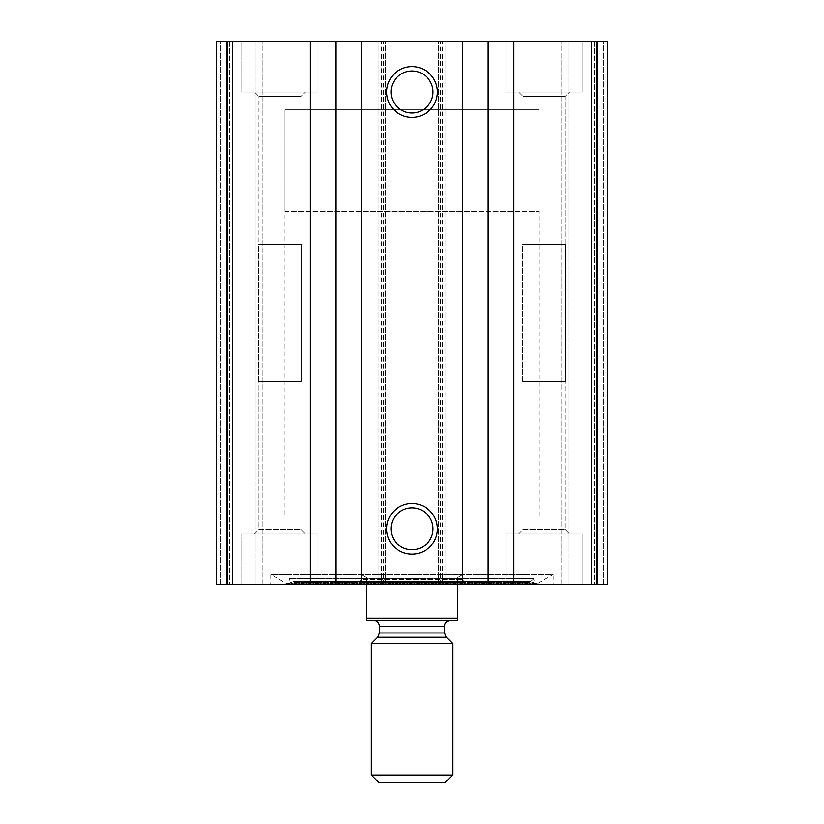 <?xml version="1.0" encoding="UTF-8"?>
<svg xmlns="http://www.w3.org/2000/svg" width="824" height="824" viewBox="0 0 824 824"><rect width="100%" height="100%" fill="white"/><g stroke="black" fill="none" stroke-linecap="round" stroke-linejoin="round"><path stroke-width="0.62" stroke-dasharray="4.12 3.09" d="M607.556 584.7L216.444 584.7L216.444 41.2L216.444 584.7L220.502 584.7L216.444 584.7L216.444 41.2L607.556 41.2M553.213 584.7L270.787 584.7L553.213 584.7L553.213 574.544L270.787 574.544L553.213 574.544L537.042 583.876L286.958 583.876L270.787 574.544L270.787 584.7M241.834 584.7L318.033 584.7L241.834 584.7L318.033 584.7L241.834 584.7L241.834 533.911L318.033 533.911L241.834 533.911L318.033 533.911L241.834 533.911L241.834 584.7M505.967 584.7L582.166 584.7L505.967 584.7L582.166 584.7L505.967 584.7L505.967 533.911L582.166 533.911L505.967 533.911L582.166 533.911L505.967 533.911L505.967 584.7M227.62 584.7L220.502 584.7L232.698 584.7L227.62 584.7L227.62 41.2L229.649 41.2L216.444 41.2L227.62 41.2L227.62 584.7M256.058 584.7L232.698 584.7L262.156 584.7L256.058 584.7L256.058 41.2L262.156 41.2L232.698 41.2L256.058 41.2L256.058 584.7M596.38 584.7L603.498 584.7L591.302 584.7L596.38 584.7L596.38 41.2L594.351 41.2L603.498 41.2L596.38 41.2L596.38 584.7M567.942 584.7L591.302 584.7L561.844 584.7L567.942 584.7L567.942 41.2L561.844 41.2L591.302 41.2L567.942 41.2L567.942 584.7M241.834 41.2L318.033 41.2L241.834 41.2L318.033 41.2L241.834 41.2L241.834 92L318.033 92L241.834 92L318.033 92L241.834 92L241.834 41.2M505.967 41.2L582.166 41.2L505.967 41.2L582.166 41.2L505.967 41.2L505.967 92L582.166 92L505.967 92L582.166 92L505.967 92L505.967 41.2M594.351 41.2L591.302 41.2L594.351 41.2L594.351 584.7L594.351 41.2M229.649 41.2L232.698 41.2L229.649 41.2L229.649 584.7L229.649 41.2M262.156 584.7L262.156 41.2L262.156 584.7M385.591 584.7L385.591 41.2L385.591 584.7M378.988 584.7L378.988 41.2L378.988 584.7M445.012 584.7L445.012 41.2L445.012 584.7M438.409 584.7L438.409 41.2L438.409 584.7M561.844 584.7L561.844 41.2L561.844 584.7M412 507.831A21.002 21.002 0 0 1 430.19 539.329A21.002 21.002 0 0 1 393.81 539.329A21.002 21.002 0 0 1 412 507.831M412 70.998A21.002 21.002 0 0 1 430.19 102.495A21.002 21.002 0 0 1 393.81 102.495A21.002 21.002 0 0 1 412 70.998M518.667 533.911L569.466 533.911L518.667 533.911L569.466 533.911L518.667 533.911L523.065 529.513L565.068 529.513L523.065 529.513L523.065 381.522L565.068 381.522L523.065 381.522L565.068 381.522L523.065 381.522L523.065 529.513L565.068 529.513L523.065 529.513L518.667 533.911M522.735 381.522L565.398 381.522L522.735 381.522L522.735 244.378L565.398 244.378L522.735 244.378L565.398 244.378L522.735 244.378L522.735 381.522L565.398 381.522L522.735 381.522M523.065 244.378L565.068 244.378L523.065 244.378L523.065 96.398L565.068 96.398L523.065 96.398L518.667 92L569.466 92L518.667 92L569.466 92L518.667 92L523.065 96.398L565.068 96.398L523.065 96.398L523.065 244.378L565.068 244.378L523.065 244.378M254.534 533.911L305.333 533.911L254.534 533.911L305.333 533.911L254.534 533.911L258.932 529.513L300.935 529.513L258.932 529.513L258.932 381.522L300.935 381.522L258.932 381.522L300.935 381.522L258.932 381.522L258.932 529.513L300.935 529.513L258.932 529.513L254.534 533.911M258.602 381.522L301.265 381.522L258.602 381.522L258.602 244.378L301.265 244.378L258.602 244.378L301.265 244.378L258.602 244.378L258.602 381.522L301.265 381.522L258.602 381.522M258.932 244.378L300.935 244.378L258.932 244.378L258.932 96.398L300.935 96.398L258.932 96.398L254.534 92L305.333 92L254.534 92L305.333 92L254.534 92L258.932 96.398L300.935 96.398L258.932 96.398L258.932 244.378L300.935 244.378L258.932 244.378M289.636 583.279L286.958 583.876L537.042 583.876L534.364 583.279L289.636 583.279L534.364 583.279L533.859 582.558L290.141 582.558L289.636 583.279M289.605 578.479L534.395 578.479L289.605 578.479L290.141 582.558L533.859 582.558L534.395 578.479L530.532 581.723L293.468 581.723L289.605 578.479M296.084 582.671L527.916 582.671L296.084 582.671L293.468 581.723L530.532 581.723L527.916 582.671M359.449 582.671L464.551 582.671L359.449 582.671L361.2 579.622L462.8 579.622L361.2 579.622L361.2 516.133L462.8 516.133L361.2 516.133M285.011 211.366L538.989 211.366L285.011 211.366L285.011 109.777L538.989 109.777L285.011 109.777L538.989 109.777L285.011 109.777L285.011 516.133L538.989 516.133L285.011 516.133M366.289 618.227L457.711 618.227L457.711 620.256L366.289 620.256L366.289 577.593L361.2 574.658L361.2 211.366L462.8 211.366L361.2 211.366M373.396 620.256L450.604 620.256L373.396 620.256M366.289 584.7L366.289 577.593L361.2 574.658M457.711 584.7L457.711 577.593L462.8 574.658L457.711 577.593L457.711 618.227M444.847 782.8L379.153 782.8M452.634 775.013L371.367 775.013M452.634 643.626L371.367 643.626M591.591 584.7L591.591 41.2M442.478 584.7L442.478 41.2M226.631 584.7L226.631 41.2M232.409 584.7L232.409 41.2M381.522 584.7L381.522 41.2M597.369 584.7L597.369 41.2M220.502 584.7L220.502 41.2L220.502 584.7M232.698 584.7L232.698 41.2L232.698 584.7M383.551 584.7L383.551 41.2M382.027 584.7L382.027 41.2M385.076 584.7L385.076 41.2M438.924 584.7L438.924 41.2M441.973 584.7L441.973 41.2M440.449 584.7L440.449 41.2M603.498 584.7L603.498 41.2L603.498 584.7M591.302 584.7L591.302 41.2L591.302 584.7M446.289 637.282L377.711 637.282M444.507 632.976L379.493 632.976M444.507 626.353L379.493 626.353M582.166 584.7L582.166 533.911L582.166 584.7M565.068 529.513L569.466 533.911L565.068 529.513L565.068 381.522L565.068 529.513M565.398 381.522L565.398 244.378L565.398 381.522M565.068 244.378L565.068 96.398L569.466 92L565.068 96.398L565.068 244.378M582.166 92L582.166 41.2L582.166 92M318.033 584.7L318.033 533.911L318.033 584.7M300.935 529.513L305.333 533.911L300.935 529.513L300.935 381.522L300.935 529.513M301.265 381.522L301.265 244.378L301.265 381.522M300.935 244.378L300.935 96.398L305.333 92L300.935 96.398L300.935 244.378M318.033 92L318.033 41.2L318.033 92M287.967 584.144L536.033 584.144L287.967 584.144M462.8 516.133L462.8 579.622L464.551 582.671M538.989 516.133L538.989 211.366M462.8 574.658L462.8 211.366"/><path stroke-width="1.24" d="M607.556 41.2L607.556 584.7L607.556 41.2L607.556 584.7L607.556 41.2L216.444 41.2L216.444 584.7L226.631 584.7L226.631 41.2M607.556 584.7L513.589 584.7L513.589 41.2M226.631 584.7L513.589 584.7M412 66.6A25.4 25.4 0 0 1 433.991 104.689A25.4 25.4 0 0 1 390.01 104.689A25.4 25.4 0 0 1 412 66.6M412 503.433A25.4 25.4 0 0 1 433.991 541.523A25.4 25.4 0 0 1 390.01 541.523A25.4 25.4 0 0 1 412 503.433M412 507.831A21.002 21.002 0 0 1 430.19 539.329A21.002 21.002 0 0 1 393.81 539.329A21.002 21.002 0 0 1 412 507.831M412 70.998A21.002 21.002 0 0 1 430.19 102.495A21.002 21.002 0 0 1 393.81 102.495A21.002 21.002 0 0 1 412 70.998M457.711 618.227L366.289 618.227L366.289 620.256L457.711 620.256L457.711 584.7M366.289 618.227L366.289 584.7M371.367 775.013L379.153 782.8L444.847 782.8L452.634 775.013L452.634 643.626L371.367 643.626L371.367 775.013L452.634 775.013M373.396 620.256C377.104 620.616 379.133 622.656 379.493 626.353L379.493 632.976L377.711 637.282L371.367 643.626M597.369 584.7L597.369 41.2M591.591 584.7L591.591 41.2M488.189 584.7L488.189 41.2M462.8 584.7L462.8 41.2M361.2 584.7L361.2 41.2M335.811 584.7L335.811 41.2M310.411 584.7L310.411 41.2M232.409 584.7L232.409 41.2M377.711 637.282L446.289 637.282L452.634 643.626M379.493 632.976L444.507 632.976L446.289 637.282M379.493 626.353L444.507 626.353L444.661 624.973C444.754 625.076 444.486 621.533 450.604 620.256M444.507 632.976L444.507 626.353"/></g></svg>
